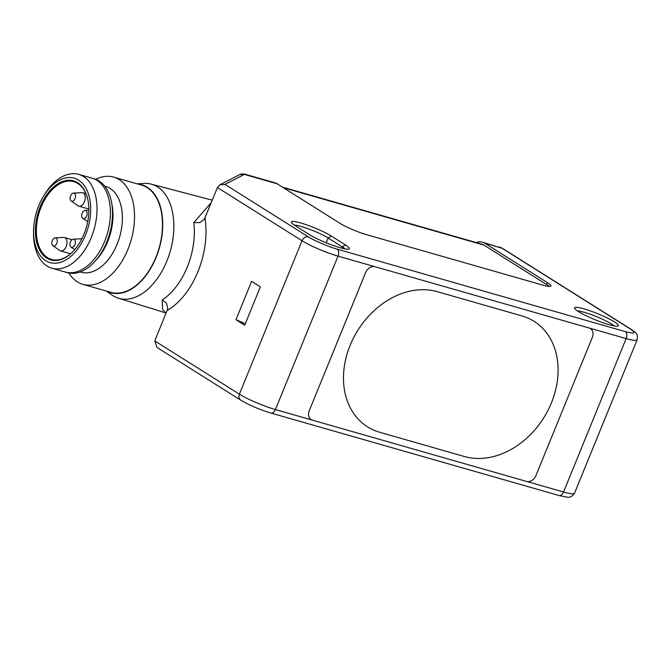 <?xml version="1.0" encoding="UTF-8"?>
<svg xmlns="http://www.w3.org/2000/svg" width="671" height="671" viewBox="0 0 671 671"><rect width="100%" height="100%" fill="white"/><g stroke="black" fill="none" stroke-linecap="round" stroke-linejoin="round"><path stroke-width="1.01" d="M375.106 266.748L589.071 327.976A8.362 6.509 -57.8 0 1 590.396 328.572A8.362 6.509 -57.8 0 1 592.3 337.471L535.953 475.554A8.362 6.509 -57.8 0 1 526.467 481.401L312.493 420.172A8.362 6.509 -57.8 0 1 311.168 419.585A8.362 6.509 -57.8 0 1 309.272 410.686L365.62 272.602A8.362 6.509 -57.8 0 1 375.106 266.748L589.071 327.976A8.362 6.509 -57.8 0 1 590.396 328.572A8.362 6.509 -57.8 0 1 592.3 337.471L535.953 475.554A8.362 6.509 122.2 0 1 526.467 481.401L312.493 420.172A8.362 6.509 -57.8 0 1 311.168 419.585A8.362 6.509 -57.8 0 1 309.272 410.686L365.62 272.602A8.362 6.509 -57.8 0 1 375.106 266.748L338.033 256.137A5.578 3.422 -74 0 0 337.152 249.159L625.271 331.608C634.766 334.074 636.46 333.202 630.354 328.991L501.682 248.044A5.578 4.336 -57.8 0 1 502.562 248.438L482.474 242.172A23.007 14.099 106 0 1 484.756 243.196L547.419 282.617A20.918 2.902 -157.8 0 1 550.891 285.98A20.918 2.902 -157.8 0 1 542.654 285.074L366.794 234.749A20.918 2.902 -157.8 0 1 339.786 223.2L277.123 183.779L244.378 174.41A5.578 5.485 -117.2 0 0 239.74 174.569L244.378 174.41L224.97 184.399L220.046 184.701L217.421 187.528L302.017 240.746L239.404 394.171L154.808 340.952L167.8 308.551L166.433 303.057L162.206 299.962A59.811 36.662 -74 0 0 187.259 267.1A59.811 36.662 -74 0 0 193.785 222.579L199.748 222.613L204.387 219.216L217.421 187.528M464.458 456.523A76.687 59.66 122.2 0 0 547.872 410.568A76.687 59.66 122.2 0 0 533.99 321.292A76.687 59.66 122.2 0 0 521.853 315.882L437.115 291.633A76.687 59.66 122.2 0 0 353.701 337.58A76.687 59.66 122.2 0 0 367.582 426.865A76.687 59.66 122.2 0 0 379.719 432.267L464.458 456.523L379.719 432.267A76.687 59.66 -57.8 0 1 367.582 426.865A76.687 59.66 -57.8 0 1 353.701 337.58A76.687 59.66 -57.8 0 1 437.115 291.633L521.853 315.882A76.687 59.66 -57.8 0 1 533.99 321.292A76.687 59.66 -57.8 0 1 547.872 410.568A76.687 59.66 -57.8 0 1 464.466 456.523M73.458 193.105A4.185 2.567 106 0 1 74.406 193.349A4.185 2.567 106 0 1 75.068 198.582A4.185 2.567 106 0 1 71.277 201.023A4.185 2.567 106 0 1 71.201 200.973A4.185 2.567 106 0 1 70.38 196.477A4.185 2.567 106 0 1 73.458 193.105L81.77 192.652A6.97 4.269 106 0 1 82.667 192.745A6.97 4.269 106 0 1 83.355 193.055A6.97 4.269 106 0 1 84.672 201.208A6.97 4.269 106 0 1 78.834 206.148A6.97 4.269 106 0 1 78.138 205.846A6.97 4.269 106 0 1 78.021 205.762A6.97 4.269 106 0 1 77.903 205.678M55.19 237.853L63.51 237.4A6.97 4.269 106 0 1 64.408 237.492A6.97 4.269 106 0 1 65.095 237.802A6.97 4.269 106 0 1 66.194 246.534A6.97 4.269 106 0 1 60.566 250.904A6.97 4.269 106 0 1 59.878 250.593A6.97 4.269 106 0 1 59.753 250.509L52.942 245.72A4.185 2.567 106 0 1 52.355 240.537A4.185 2.567 106 0 1 55.19 237.853A4.185 2.567 106 0 1 56.809 243.338A4.185 2.567 106 0 1 52.942 245.72M74.238 239.438A4.185 2.567 106 0 1 74.9 244.672A4.185 2.567 106 0 1 71.109 247.113A4.185 2.567 106 0 1 71.034 247.062A4.185 2.567 106 0 1 70.212 242.575A4.185 2.567 106 0 1 73.29 239.195A4.185 2.567 106 0 1 74.238 239.438M82.189 213.11A4.185 2.567 106 0 1 85.024 210.426A4.185 2.567 106 0 1 86.634 215.911A4.185 2.567 106 0 1 82.776 218.293A4.185 2.567 106 0 1 82.189 213.11M73.29 239.195L81.602 238.742A6.97 4.269 106 0 1 81.912 238.742M294.334 225.104A20.918 2.902 -157.8 0 1 310.136 229.49A20.918 2.902 -157.8 0 1 328.161 237.995L342.252 246.861A20.918 2.902 -157.8 0 1 345.02 248.899M577.471 310.958A20.918 2.902 -157.8 0 1 584.282 312.309A20.918 2.902 -157.8 0 1 614.066 325.896M345.414 244.907A23.703 3.288 -157.8 0 1 348.962 249.05A23.703 3.288 -157.8 0 1 340.012 247.683A23.703 3.288 -157.8 0 1 309.398 234.598L295.307 225.741A23.703 3.288 -157.8 0 1 291.407 222.445A23.703 3.288 -157.8 0 1 305.833 224.575A23.703 3.288 -157.8 0 1 331.323 236.041L345.414 244.907L342.252 246.861L341.724 248.153M609.058 324.68A23.703 3.288 -157.8 0 1 587.133 316.234A23.703 3.288 -157.8 0 1 574.552 308.308A23.703 3.288 -157.8 0 1 583.845 308.819A23.703 3.288 -157.8 0 1 608.471 318.574A23.703 3.288 -157.8 0 1 618.008 326.039A23.703 3.288 -157.8 0 1 609.058 324.68M137.01 183.795L143.955 183.409A59.35 36.377 106 0 1 151.109 184.114A59.35 36.377 106 0 1 166.819 261.162A59.35 36.377 106 0 1 118.457 298.226A59.35 36.377 106 0 1 112.015 295.039L106.32 291.038M118.457 298.226L165.427 312.795L162.541 309.155L162.206 299.962M137.689 183.988A56.163 34.422 106 0 1 156.075 257.505A56.163 34.422 106 0 1 106.999 291.231M82.919 284.345L110.866 292.338A55.777 34.187 -74 0 0 155.873 257.379A55.777 34.187 -74 0 0 141.556 185.095L113.609 177.102A55.777 34.187 106 0 1 127.926 249.386A55.777 34.187 106 0 1 82.919 284.345A55.777 34.187 106 0 1 68.878 273.005M104.718 186.161L105.649 186.421A44.622 27.352 106 0 1 117.106 244.252A44.622 27.352 106 0 1 81.099 272.216L80.168 271.948M92.095 178.192L94.217 178.805A48.798 29.91 106 0 1 111.571 202.491L112.116 205.393A44.622 27.352 106 0 1 107.704 241.56A44.622 27.352 106 0 1 96.616 259.543L94.628 261.715A48.798 29.91 106 0 1 67.368 272.644L65.246 272.032A48.798 29.91 106 0 1 65.238 272.032A48.798 29.91 106 0 0 104.626 241.443A48.798 29.91 106 0 0 92.095 178.192L78.708 174.368A48.798 29.91 106 0 1 91.239 237.609A48.798 29.91 106 0 1 51.852 268.199A48.798 29.91 106 0 1 33.55 233.265L33.567 231.168A43.917 26.915 106 0 1 38.767 205.687A43.917 26.915 106 0 1 43.59 196.117A43.917 26.915 106 0 1 81.359 182.269A43.917 26.915 106 0 1 85.485 235.076A43.917 26.915 106 0 1 53.386 263.2A43.917 26.915 106 0 1 33.567 231.168M111.571 202.491A48.798 29.91 106 0 1 106.748 242.055A48.798 29.91 106 0 1 94.628 261.715M88.111 201.04A40.436 24.785 -74 0 0 77.786 183.451A40.436 24.785 -74 0 0 73.776 181.656A40.436 24.785 -74 0 0 41.149 207.004A40.436 24.785 -74 0 0 47.524 257.605A40.436 24.785 -74 0 0 51.524 259.409A40.436 24.785 -74 0 0 73.944 250.535M46.735 258.092A41.132 25.213 -74 0 0 73.785 250.719A41.132 25.213 -74 0 0 88.069 200.797A41.132 25.213 -74 0 0 77.517 182.663A41.132 25.213 -74 0 0 40.243 206.618A41.132 25.213 -74 0 0 46.735 258.092M43.59 196.117L44.697 194.322A48.798 29.91 106 0 1 78.708 174.368M95.693 179.291A55.777 34.187 106 0 1 113.609 177.102M193.785 222.579L211.256 202.625M235.966 319.698L244.714 325.209L260.365 286.844L251.617 281.342L235.966 319.698L245.318 323.732M549.222 286.416A20.918 2.902 22.2 0 0 546.63 284.538L483.967 245.116A20.918 12.816 -74 0 0 481.895 244.185L282.382 187.092M224.97 184.399L308.341 236.846C313.667 240.419 329.075 247.003 337.152 249.159M244.412 174.049L274.842 182.755A23.007 14.099 106 0 1 277.123 183.779M476.251 242.566A23.007 14.099 106 0 1 482.474 242.172M312.493 420.172L275.42 409.562A27.888 3.867 -157.8 0 1 239.404 394.171A5.578 4.336 122.2 0 0 240.671 400.101L157.031 347.486L154.808 340.952M167.255 310.447C180.071 302.738 190.304 289.813 197.953 271.688C205.209 253.303 207.549 235.412 204.974 218.025M308.341 236.846A5.578 4.336 122.2 0 0 302.017 240.746A27.888 3.867 -157.8 0 0 338.033 256.137L275.42 409.562A5.578 3.422 -74 0 1 270.925 413.059C259.484 409.553 249.402 405.234 240.671 400.101M546.63 284.538L547.419 282.617M637.14 339.794A27.888 3.867 -157.8 0 1 626.152 338.587L563.539 492.011A27.888 3.867 -157.8 0 0 574.527 493.219L637.14 339.794C637.727 333.923 637.542 334.041 631.235 329.386A5.578 4.336 122.2 0 0 630.354 328.991M484.756 243.196L501.682 248.044A23.007 14.099 -74 0 0 499.4 247.02M589.071 327.976L626.152 338.587A5.578 3.422 -74 0 0 625.271 331.608M331.323 236.041L328.161 237.995L326.198 242.81M283.363 187.712L483.967 245.116M574.527 493.219C570.207 498.645 569.578 497.765 559.035 495.508A5.578 3.422 -74 0 0 563.539 492.011L526.467 481.401M88.866 209.025L78.834 206.148M60.566 250.904L70.589 253.764M85.024 210.426L88.874 210.216M85.913 193.676L82.667 192.745M64.408 237.492L72.049 239.681M71.034 247.062L74.724 249.654M71.201 200.973L78.021 205.762M82.776 218.293L87.7 221.757M51.852 268.199L65.238 272.032M165.427 312.795L166.165 313.114M151.109 184.114L212.262 200.168M239.74 174.569L220.046 184.693M631.235 329.386L502.562 248.438M559.035 495.508L270.925 413.059"/></g></svg>
